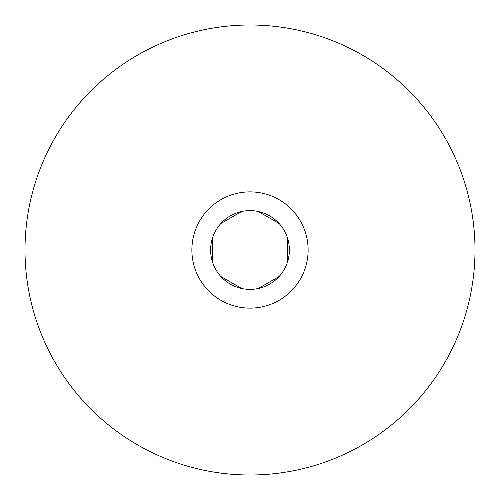 <?xml version="1.0" encoding="UTF-8"?>
<svg xmlns="http://www.w3.org/2000/svg" width="500" height="500" viewBox="0 0 500 500"><rect width="100%" height="100%" fill="white"/><g stroke="black" fill="none" stroke-linecap="round" stroke-linejoin="round"><path stroke-width="0.75" d="M250 25A225 225 0 0 1 475 250A225 225 0 0 1 250 475A225 225 0 0 1 25 250A225 225 0 0 1 250 25M250 191.875A58.125 58.125 0 0 1 308.125 250A58.125 58.125 0 0 1 250 308.125A58.125 58.125 0 0 1 191.875 250A58.125 58.125 0 0 1 250 191.875M250 289.375A39.375 39.375 0 0 1 210.625 250A39.375 39.375 0 0 1 250 210.625A39.375 39.375 0 0 1 289.375 250A39.375 39.375 0 0 1 250 289.375M258.35 211.519L279.15 223.525M287.5 237.994L287.5 262.006M279.15 276.475L258.35 288.481M241.65 288.481L220.85 276.475M212.5 262.006L212.5 237.994M220.85 223.525L241.65 211.519"/></g></svg>

